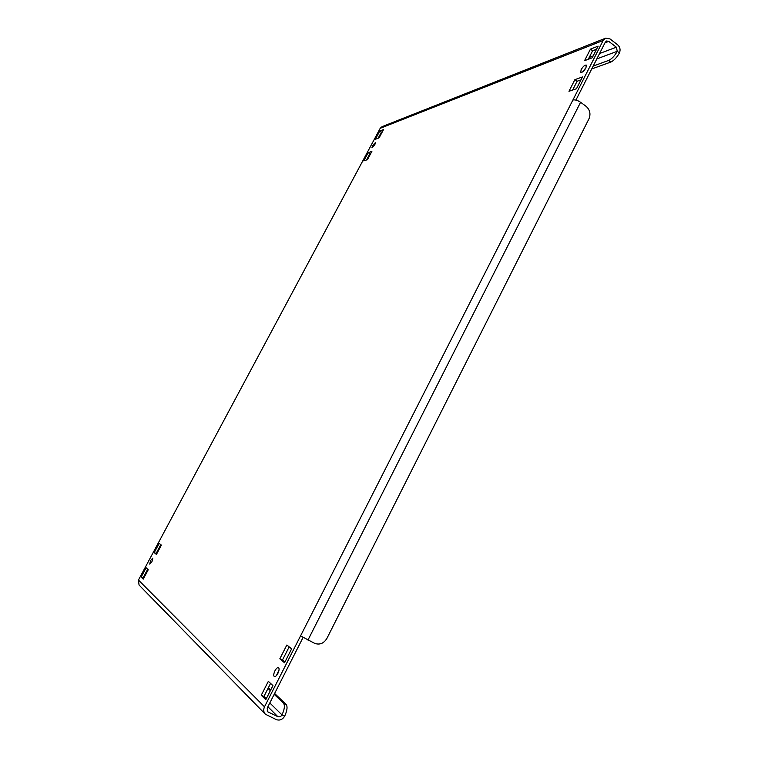 <?xml version="1.0" encoding="UTF-8"?>
<svg xmlns="http://www.w3.org/2000/svg" width="758" height="758" viewBox="0 0 758 758"><rect width="100%" height="100%" fill="white"/><g stroke="black" fill="none" stroke-linecap="round" stroke-linejoin="round"><path stroke-width="1.14" d="M151.941 561.725L152.775 558.134L150.577 560.513L149.733 564.104L151.941 561.725M374.812 144.844L375.343 142.665L372.462 145.697L371.941 147.876L374.812 144.844M277.883 673.407C279.238 670.413 279.437 668.48 278.47 667.599C277.428 667.353 276.253 668.423 274.946 670.802C273.591 673.786 273.392 675.719 274.349 676.61C275.391 676.856 276.575 675.785 277.883 673.407M276.443 675.577L279.039 669.892M585.934 67.888L586.304 65.093C584.806 64.904 583.082 66.42 581.13 69.632L580.751 72.427C582.248 72.626 583.973 71.11 585.934 67.888M583.253 71.385L585.981 67.784M593.201 66.05L608.579 60.46C611.81 58.934 614.71 55.874 617.277 51.298L616.349 47.195L608.75 41.377L606.59 40.998L605.329 42.164L575.909 100.103M596.84 58.897L617.277 51.298L619.438 52.956C620.669 49.791 620.053 47.053 617.59 44.75L610 38.923L605.642 38.165L603.15 40.496L380.203 128.31L163.482 533.281L357.994 169.82M265.291 714.15L139.055 585.034L138.458 580.05L264.504 706.807C263.244 709.649 263.519 712.113 265.357 714.207L276.31 719.617C279.749 720.754 282.535 719.598 284.676 716.139C287.206 710.559 287.699 706.636 286.136 704.381L274.614 693.485M303.067 637.459L267.214 708.057L267.65 711.771L277.816 716.642C279.531 717.21 280.924 716.632 281.995 714.908C284.544 709.317 285.036 705.404 283.483 703.14L274.188 694.328M378.157 138.193L381.397 132.138L382.354 131.769M366.502 160.004L369.828 153.77L370.776 153.438M143.556 578.515L143.016 577.984L147.706 569.22M156.66 553.994L156.101 553.52L160.838 544.651M284.885 662.094L282.459 660.057L289.168 646.887M588.274 59.295L592.614 50.777L596.555 49.261M572.622 90.041L577.103 81.239L580.979 79.884M266.248 698.753L263.926 696.469L270.568 683.413M379.114 137.833L383.539 129.571L379.758 131.039L375.371 139.245L379.114 137.833M367.44 159.682L371.884 151.363L368.189 152.671L363.764 160.923L367.44 159.682M143.224 579.131L148.246 569.732L146.123 567.751L141.13 577.075L143.224 579.131M156.423 554.449L161.407 545.106L159.18 543.334L154.225 552.591L156.423 554.449M284.544 662.776L291.622 648.848L286.837 645.039L279.835 658.787L284.544 662.776M590.444 49.137L584.56 60.687L592.197 57.816L598.138 46.143L590.444 49.137L592.614 50.777M574.915 79.618L568.974 91.282L576.478 88.733L582.466 76.946L574.915 79.618L577.103 81.239M265.783 699.672L272.937 685.611L268.341 681.338L261.264 695.228L265.783 699.672M264.504 706.807L300.556 635.886L314.579 643.315C319.639 645.134 323.742 643.504 326.897 638.425L588.985 118.779C590.889 113.927 589.932 109.787 586.133 106.366L580.571 102.273C577.662 100.34 575.104 99.592 572.896 100.028L603.15 40.496M138.458 580.05L163.482 533.281M380.203 128.31L382.06 126.652L605.538 38.213M270.777 689.856L268.427 687.639M270.35 690.69L268 688.463M619.438 52.956C616.87 57.523 613.971 60.574 610.74 62.099L608.579 60.46M591.733 68.94L610.74 62.099M584.702 69.139L585.337 68.912M263.926 696.469L261.264 695.228M282.459 660.057L279.835 658.787M156.101 553.52L154.225 552.591M143.016 577.984L141.13 577.075M369.828 153.77L368.189 152.671M381.397 132.138L379.758 131.039M616.349 47.195L599.559 53.534M593.144 55.959L589.212 57.447M604.979 42.846L608.75 41.377M267.887 706.74L277.816 716.642M268.398 712.293L267.091 710.976M300.556 635.886L572.896 100.028M307.966 640.065L580.571 102.273M269.81 702.941L281.995 714.908L284.676 716.139M283.483 703.14L286.136 704.381"/></g></svg>
